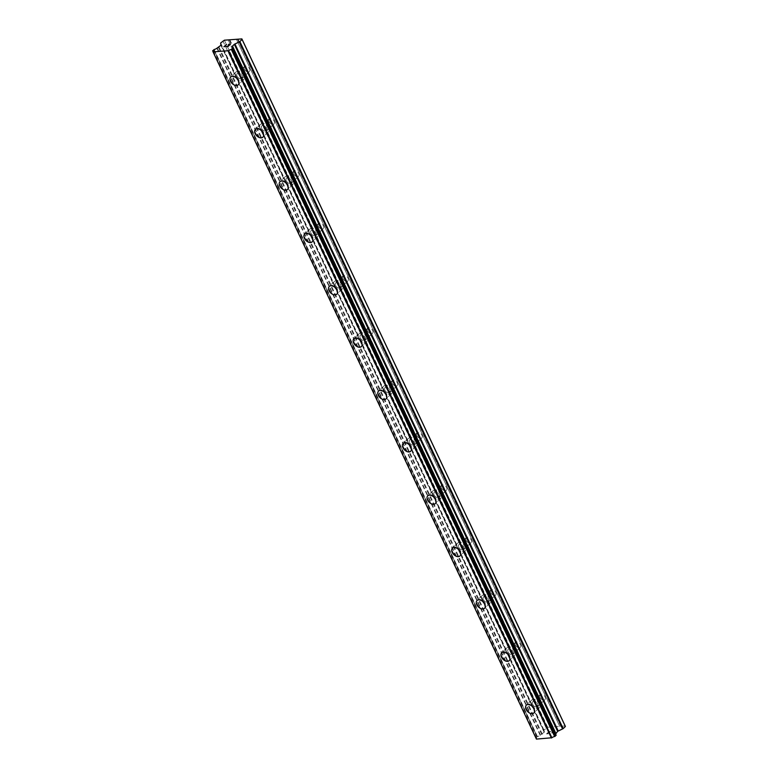 <?xml version="1.0" encoding="UTF-8"?>
<svg xmlns="http://www.w3.org/2000/svg" width="778" height="778" viewBox="0 0 778 778"><rect width="100%" height="100%" fill="white"/><g stroke="black" fill="none" stroke-linecap="round" stroke-linejoin="round"><path stroke-width="0.58" stroke-dasharray="3.89 2.92" d="M244.438 69.184A3.482 2.217 -133.7 0 0 249.388 71.508A3.482 2.217 -133.7 0 0 249.524 68.804A3.482 2.217 -133.7 0 0 244.574 66.47A3.482 2.217 -133.7 0 0 244.438 69.184M237.105 76.186A3.482 2.217 -133.7 0 0 242.055 78.52A3.482 2.217 -133.7 0 0 242.191 75.816A3.482 2.217 -133.7 0 0 237.241 73.482A3.482 2.217 -133.7 0 0 237.105 76.186M230.735 77.022L230.726 77.032A5.427 3.452 46.3 0 1 230.735 77.022A5.427 3.452 46.3 0 1 238.428 80.649A5.427 3.452 46.3 0 1 238.224 84.86A5.427 3.452 46.3 0 1 238.224 84.87L238.214 84.87M269.071 121.524A3.482 2.217 -133.7 0 0 274.021 123.858A3.482 2.217 -133.7 0 0 274.157 121.154A3.482 2.217 -133.7 0 0 269.207 118.82A3.482 2.217 -133.7 0 0 269.071 121.524M261.739 128.535A3.482 2.217 -133.7 0 0 266.689 130.869A3.482 2.217 -133.7 0 0 266.825 128.156A3.482 2.217 -133.7 0 0 261.875 125.832A3.482 2.217 -133.7 0 0 261.739 128.535M255.359 129.372L255.359 129.372A5.427 3.452 46.3 0 1 263.061 132.999A5.427 3.452 46.3 0 1 262.857 137.21L262.847 137.22M293.705 173.873A3.482 2.217 -133.7 0 0 298.655 176.207A3.482 2.217 -133.7 0 0 298.791 173.494A3.482 2.217 -133.7 0 0 293.841 171.16A3.482 2.217 -133.7 0 0 293.705 173.873M286.372 180.885A3.482 2.217 -133.7 0 0 291.322 183.209A3.482 2.217 -133.7 0 0 291.458 180.506A3.482 2.217 -133.7 0 0 286.508 178.172A3.482 2.217 -133.7 0 0 286.372 180.885M279.992 181.721L279.992 181.721A5.427 3.452 46.3 0 1 287.695 185.349A5.427 3.452 46.3 0 1 287.49 189.56A5.427 3.452 46.3 0 1 287.481 189.56L287.481 189.56M318.338 226.213A3.482 2.217 -133.7 0 0 323.288 228.547A3.482 2.217 -133.7 0 0 323.424 225.844A3.482 2.217 -133.7 0 0 318.474 223.51A3.482 2.217 -133.7 0 0 318.338 226.213M311.006 233.225A3.482 2.217 -133.7 0 0 315.956 235.559A3.482 2.217 -133.7 0 0 316.092 232.855A3.482 2.217 -133.7 0 0 311.142 230.521A3.482 2.217 -133.7 0 0 311.006 233.225M304.626 234.061L304.626 234.061A5.427 3.452 46.3 0 1 312.328 237.689A5.427 3.452 46.3 0 1 312.124 241.9A5.427 3.452 46.3 0 1 312.114 241.909L312.114 241.909M342.972 278.563A3.482 2.217 -133.7 0 0 347.922 280.897A3.482 2.217 -133.7 0 0 348.058 278.184A3.482 2.217 -133.7 0 0 343.108 275.859A3.482 2.217 -133.7 0 0 342.972 278.563M335.639 285.575A3.482 2.217 -133.7 0 0 340.589 287.909A3.482 2.217 -133.7 0 0 340.715 285.195A3.482 2.217 -133.7 0 0 335.765 282.861A3.482 2.217 -133.7 0 0 335.639 285.575M329.259 286.411L329.259 286.411A5.427 3.452 46.3 0 1 336.962 290.038A5.427 3.452 46.3 0 1 336.748 294.249L336.748 294.249M367.605 330.913A3.482 2.217 -133.7 0 0 372.555 333.247A3.482 2.217 -133.7 0 0 372.681 330.533A3.482 2.217 -133.7 0 0 367.741 328.199A3.482 2.217 -133.7 0 0 367.605 330.913M360.272 337.924A3.482 2.217 -133.7 0 0 365.222 340.249A3.482 2.217 -133.7 0 0 365.349 337.545A3.482 2.217 -133.7 0 0 360.399 335.211A3.482 2.217 -133.7 0 0 360.272 337.924M353.893 338.761L353.893 338.761A5.427 3.452 46.3 0 1 361.595 342.388A5.427 3.452 46.3 0 1 361.381 346.599L361.381 346.599M392.238 383.253A3.482 2.217 -133.7 0 0 397.188 385.587A3.482 2.217 -133.7 0 0 397.315 382.883A3.482 2.217 -133.7 0 0 392.365 380.549A3.482 2.217 -133.7 0 0 392.238 383.253M384.906 390.264A3.482 2.217 -133.7 0 0 389.846 392.598A3.482 2.217 -133.7 0 0 389.982 389.895A3.482 2.217 -133.7 0 0 385.032 387.561A3.482 2.217 -133.7 0 0 384.906 390.264M378.516 391.11L378.526 391.101A5.427 3.452 46.3 0 1 386.219 394.728A5.427 3.452 46.3 0 1 386.014 398.939L386.014 398.949M416.872 435.602A3.482 2.217 -133.7 0 0 421.822 437.936A3.482 2.217 -133.7 0 0 421.948 435.223A3.482 2.217 -133.7 0 0 416.998 432.899A3.482 2.217 -133.7 0 0 416.872 435.602M409.529 442.614A3.482 2.217 -133.7 0 0 414.48 444.948A3.482 2.217 -133.7 0 0 414.616 442.235A3.482 2.217 -133.7 0 0 409.666 439.901A3.482 2.217 -133.7 0 0 409.529 442.614M403.16 443.45L403.15 443.45A5.427 3.452 46.3 0 1 403.16 443.45A5.427 3.452 46.3 0 1 410.852 447.078A5.427 3.452 46.3 0 1 410.648 451.289L410.648 451.289M441.496 487.952A3.482 2.217 -133.7 0 0 446.446 490.276A3.482 2.217 -133.7 0 0 446.582 487.573A3.482 2.217 -133.7 0 0 441.632 485.239A3.482 2.217 -133.7 0 0 441.496 487.952M434.163 494.954A3.482 2.217 -133.7 0 0 439.113 497.288A3.482 2.217 -133.7 0 0 439.249 494.584A3.482 2.217 -133.7 0 0 434.299 492.25A3.482 2.217 -133.7 0 0 434.163 494.954M427.783 495.79L427.783 495.8A5.427 3.452 46.3 0 1 427.783 495.79A5.427 3.452 46.3 0 1 435.486 499.418A5.427 3.452 46.3 0 1 435.281 503.629A5.427 3.452 46.3 0 1 435.281 503.638L435.281 503.629M466.129 540.292A3.482 2.217 -133.7 0 0 471.079 542.626A3.482 2.217 -133.7 0 0 471.215 539.922A3.482 2.217 -133.7 0 0 466.265 537.588A3.482 2.217 -133.7 0 0 466.129 540.292M458.796 547.304A3.482 2.217 -133.7 0 0 463.746 549.638A3.482 2.217 -133.7 0 0 463.882 546.924A3.482 2.217 -133.7 0 0 458.932 544.6A3.482 2.217 -133.7 0 0 458.796 547.304M452.417 548.14L452.417 548.14A5.427 3.452 46.3 0 1 460.119 551.767A5.427 3.452 46.3 0 1 459.915 555.978L459.905 555.988M490.762 592.641A3.482 2.217 -133.7 0 0 495.712 594.976A3.482 2.217 -133.7 0 0 495.849 592.262A3.482 2.217 -133.7 0 0 490.899 589.928A3.482 2.217 -133.7 0 0 490.762 592.641M483.43 599.653A3.482 2.217 -133.7 0 0 488.38 601.977A3.482 2.217 -133.7 0 0 488.516 599.274A3.482 2.217 -133.7 0 0 483.566 596.94A3.482 2.217 -133.7 0 0 483.43 599.653M477.05 600.49L477.05 600.49A5.427 3.452 46.3 0 1 484.752 604.117A5.427 3.452 46.3 0 1 484.548 608.328A5.427 3.452 46.3 0 1 484.538 608.328L484.538 608.328M515.396 644.991A3.482 2.217 -133.7 0 0 520.346 647.315A3.482 2.217 -133.7 0 0 520.482 644.612A3.482 2.217 -133.7 0 0 515.532 642.278A3.482 2.217 -133.7 0 0 515.396 644.991M508.063 651.993A3.482 2.217 -133.7 0 0 513.013 654.327A3.482 2.217 -133.7 0 0 513.149 651.624A3.482 2.217 -133.7 0 0 508.199 649.29A3.482 2.217 -133.7 0 0 508.063 651.993M501.684 652.83L501.684 652.839A5.427 3.452 46.3 0 1 501.684 652.83A5.427 3.452 46.3 0 1 509.386 656.457A5.427 3.452 46.3 0 1 509.172 660.668A5.427 3.452 46.3 0 1 509.172 660.678L509.172 660.678M540.029 697.331A3.482 2.217 -133.7 0 0 544.979 699.665A3.482 2.217 -133.7 0 0 545.115 696.962A3.482 2.217 -133.7 0 0 540.165 694.628A3.482 2.217 -133.7 0 0 540.029 697.331M532.697 704.343A3.482 2.217 -133.7 0 0 537.647 706.677A3.482 2.217 -133.7 0 0 537.773 703.964A3.482 2.217 -133.7 0 0 532.823 701.639A3.482 2.217 -133.7 0 0 532.697 704.343M526.317 705.179L526.317 705.179A5.427 3.452 46.3 0 1 534.019 708.807A5.427 3.452 46.3 0 1 533.805 713.018L533.805 713.018M531.286 704.45A5.427 3.452 -133.7 0 0 538.979 708.077A5.427 3.452 -133.7 0 0 539.193 703.866A5.427 3.452 -133.7 0 0 531.491 700.239A5.427 3.452 -133.7 0 0 531.286 704.45M526.628 708.894A5.427 3.452 -133.7 0 0 534.33 712.522A5.427 3.452 -133.7 0 0 534.535 708.311A5.427 3.452 -133.7 0 0 526.832 704.683A5.427 3.452 -133.7 0 0 526.628 708.894M506.653 652.1A5.427 3.452 -133.7 0 0 514.346 655.728A5.427 3.452 -133.7 0 0 514.559 651.517A5.427 3.452 -133.7 0 0 506.857 647.889A5.427 3.452 -133.7 0 0 506.653 652.1M501.995 656.554A5.427 3.452 -133.7 0 0 509.697 660.182A5.427 3.452 -133.7 0 0 509.901 655.961A5.427 3.452 -133.7 0 0 502.199 652.334A5.427 3.452 -133.7 0 0 501.995 656.554M482.02 599.75A5.427 3.452 -133.7 0 0 489.722 603.378A5.427 3.452 -133.7 0 0 489.926 599.167A5.427 3.452 -133.7 0 0 482.224 595.54A5.427 3.452 -133.7 0 0 482.02 599.75M477.361 604.205A5.427 3.452 -133.7 0 0 485.064 607.832A5.427 3.452 -133.7 0 0 485.268 603.621A5.427 3.452 -133.7 0 0 477.566 599.994A5.427 3.452 -133.7 0 0 477.361 604.205M457.386 547.411A5.427 3.452 -133.7 0 0 465.088 551.038A5.427 3.452 -133.7 0 0 465.293 546.827A5.427 3.452 -133.7 0 0 457.59 543.2A5.427 3.452 -133.7 0 0 457.386 547.411M452.728 551.855A5.427 3.452 -133.7 0 0 460.43 555.482A5.427 3.452 -133.7 0 0 460.634 551.271A5.427 3.452 -133.7 0 0 452.942 547.644A5.427 3.452 -133.7 0 0 452.728 551.855M432.753 495.061A5.427 3.452 -133.7 0 0 440.455 498.688A5.427 3.452 -133.7 0 0 440.659 494.477A5.427 3.452 -133.7 0 0 432.957 490.85A5.427 3.452 -133.7 0 0 432.753 495.061M428.094 499.515A5.427 3.452 -133.7 0 0 435.797 503.142A5.427 3.452 -133.7 0 0 436.001 498.931A5.427 3.452 -133.7 0 0 428.308 495.304A5.427 3.452 -133.7 0 0 428.094 499.515M408.119 442.721A5.427 3.452 -133.7 0 0 415.822 446.339A5.427 3.452 -133.7 0 0 416.026 442.128A5.427 3.452 -133.7 0 0 408.333 438.5A5.427 3.452 -133.7 0 0 408.119 442.721M403.471 447.165A5.427 3.452 -133.7 0 0 411.163 450.793A5.427 3.452 -133.7 0 0 411.377 446.582A5.427 3.452 -133.7 0 0 403.675 442.954A5.427 3.452 -133.7 0 0 403.471 447.165M383.486 390.371A5.427 3.452 -133.7 0 0 391.188 393.999A5.427 3.452 -133.7 0 0 391.392 389.788A5.427 3.452 -133.7 0 0 383.7 386.16A5.427 3.452 -133.7 0 0 383.486 390.371M378.837 394.816A5.427 3.452 -133.7 0 0 386.53 398.443A5.427 3.452 -133.7 0 0 386.744 394.232A5.427 3.452 -133.7 0 0 379.042 390.605A5.427 3.452 -133.7 0 0 378.837 394.816M358.853 338.022A5.427 3.452 -133.7 0 0 366.555 341.649A5.427 3.452 -133.7 0 0 366.769 337.438A5.427 3.452 -133.7 0 0 359.066 333.811A5.427 3.452 -133.7 0 0 358.853 338.022M354.204 342.476A5.427 3.452 -133.7 0 0 361.896 346.103A5.427 3.452 -133.7 0 0 362.11 341.892A5.427 3.452 -133.7 0 0 354.408 338.265A5.427 3.452 -133.7 0 0 354.204 342.476M334.229 285.682A5.427 3.452 -133.7 0 0 341.921 289.309A5.427 3.452 -133.7 0 0 342.135 285.098A5.427 3.452 -133.7 0 0 334.433 281.471A5.427 3.452 -133.7 0 0 334.229 285.682M329.571 290.126A5.427 3.452 -133.7 0 0 337.273 293.753A5.427 3.452 -133.7 0 0 337.477 289.542A5.427 3.452 -133.7 0 0 329.775 285.915A5.427 3.452 -133.7 0 0 329.571 290.126M309.595 233.332A5.427 3.452 -133.7 0 0 317.288 236.959A5.427 3.452 -133.7 0 0 317.502 232.748A5.427 3.452 -133.7 0 0 309.8 229.121A5.427 3.452 -133.7 0 0 309.595 233.332M304.937 237.776A5.427 3.452 -133.7 0 0 312.639 241.404A5.427 3.452 -133.7 0 0 312.844 237.193A5.427 3.452 -133.7 0 0 305.141 233.565A5.427 3.452 -133.7 0 0 304.937 237.776M284.962 180.982A5.427 3.452 -133.7 0 0 292.664 184.61A5.427 3.452 -133.7 0 0 292.868 180.399A5.427 3.452 -133.7 0 0 285.166 176.771A5.427 3.452 -133.7 0 0 284.962 180.982M280.304 185.436A5.427 3.452 -133.7 0 0 288.006 189.064A5.427 3.452 -133.7 0 0 288.21 184.853A5.427 3.452 -133.7 0 0 280.508 181.225A5.427 3.452 -133.7 0 0 280.304 185.436M260.329 128.642A5.427 3.452 -133.7 0 0 268.031 132.27A5.427 3.452 -133.7 0 0 268.235 128.059A5.427 3.452 -133.7 0 0 260.533 124.431A5.427 3.452 -133.7 0 0 260.329 128.642M255.67 133.087A5.427 3.452 -133.7 0 0 263.372 136.714A5.427 3.452 -133.7 0 0 263.577 132.503A5.427 3.452 -133.7 0 0 255.884 128.876A5.427 3.452 -133.7 0 0 255.67 133.087M235.695 76.293A5.427 3.452 -133.7 0 0 243.397 79.92A5.427 3.452 -133.7 0 0 243.602 75.709A5.427 3.452 -133.7 0 0 235.899 72.082A5.427 3.452 -133.7 0 0 235.695 76.293M231.037 80.747A5.427 3.452 -133.7 0 0 238.739 84.374A5.427 3.452 -133.7 0 0 238.943 80.153A5.427 3.452 -133.7 0 0 231.251 76.536A5.427 3.452 -133.7 0 0 231.037 80.747M546.924 733.742L547.897 732.798L546.915 733.732L548.568 733.615L546.924 733.742M547.907 732.808L548.801 732.74L547.897 732.798M548.967 732.584L548.062 732.652L548.957 732.575M548.062 732.652L549.044 731.709L548.062 732.643M549.044 731.709L550.698 731.592L549.044 731.709M550.863 731.437L548.996 731.573L546.545 733.917L548.402 733.78L546.545 733.907L548.996 731.563L550.853 731.427M552.244 731.476L553.994 731.339L552.234 731.466M554.16 731.194L551.952 731.349L552.04 732.886L550.318 733.391L552.04 732.886L551.952 731.349L554.16 731.184M565.178 725.942L547.673 727.236L543.958 730.036L544.376 732.001L221.078 44.959M555.657 734.15A2.558 0.914 -25.2 0 0 555.414 734.889A2.558 0.914 -25.2 0 0 556.037 735.161L232.739 48.119M544.376 732.001L540.195 735.278A2.558 0.914 -25.2 0 1 537.433 736.542L536.032 737.875A2.558 0.914 -25.2 0 1 536.655 738.157A2.558 0.914 -25.2 0 1 536.402 738.896L536.431 739.1M536.382 739.012L213.104 51.98M228.1 45.503L228.985 45.445M228.479 44.472L230.132 44.356M226.194 46.661L228.061 46.524L230.502 44.181M223.918 46.816L225.192 46.32M226.573 44.463L224.443 46.505M559.8 726.526L236.502 39.483L559.732 726.341M560.87 726.448L237.572 39.406M561.366 726.224L238.068 39.182M536.402 738.896L213.123 51.834M540.195 735.278L216.897 48.236M540.554 735.064L217.257 48.022M546.175 727.916L222.878 40.874M547.673 727.236L224.375 40.193M551.485 726.953L228.275 40.096M551.553 727.138L228.255 40.096M552.623 727.06L229.325 40.018M553.119 726.837L229.821 39.795M536.032 737.875L213.182 51.766M212.627 50.784L535.916 737.807M536.003 737.641L212.705 50.599M536.869 736.815L213.571 49.773M537.151 736.63L213.853 49.588L537.17 736.62M537.433 736.542L214.135 49.5M541.741 734.52L218.443 47.477M542.305 734.15L219.017 47.108M544.211 732.341L220.913 45.299M543.793 730.377L220.495 43.335M543.958 730.036L220.66 42.994M249.388 71.508L242.055 78.52M274.021 123.858L266.689 130.869M298.655 176.207L291.322 183.209M323.288 228.547L315.956 235.559M347.922 280.897L340.589 287.909M372.555 333.247L365.222 340.249M397.188 385.587L389.846 392.598M421.822 437.936L414.48 444.948M446.446 490.276L439.113 497.288M471.079 542.626L463.746 549.638M495.712 594.976L488.38 601.977M520.346 647.315L513.013 654.327M544.979 699.665L537.647 706.677M538.979 708.077L534.33 712.522M514.346 655.728L509.697 660.182M489.722 603.378L485.064 607.832M465.088 551.038L460.43 555.482M440.455 498.688L435.797 503.142M415.822 446.339L411.163 450.793M391.188 393.999L386.53 398.443M366.555 341.649L361.896 346.103M341.921 289.309L337.273 293.753M317.288 236.959L312.639 241.404M292.664 184.61L288.006 189.064M268.031 132.27L263.372 136.714M243.397 79.92L238.739 84.374M235.899 72.082L231.251 76.536M260.533 124.431L255.884 128.876M285.166 176.771L280.508 181.225M309.8 229.121L305.141 233.565M334.433 281.471L329.775 285.915M359.066 333.811L354.408 338.265M383.7 386.16L379.042 390.605M408.333 438.5L403.675 442.954M432.957 490.85L428.308 495.304M457.59 543.2L452.942 547.644M482.224 595.54L477.566 599.994M506.857 647.889L502.199 652.334M531.491 700.239L526.832 704.683M540.165 694.628L532.823 701.639M515.532 642.278L508.199 649.29M490.899 589.928L483.566 596.94M466.265 537.588L458.932 544.6M441.632 485.239L434.299 492.25M416.998 432.899L409.666 439.901M392.365 380.549L385.032 387.561M367.741 328.199L360.399 335.211M343.108 275.859L335.765 282.861M318.474 223.51L311.142 230.521M293.841 171.16L286.508 178.172M269.207 118.82L261.875 125.832M244.574 66.47L237.241 73.482M555.414 734.889L232.116 47.847M536.655 738.157L213.367 51.115"/><path stroke-width="1.17" d="M238.224 84.87A5.427 3.452 46.3 0 1 230.521 81.233A5.427 3.452 46.3 0 1 230.726 77.032A5.427 3.452 46.3 0 1 238.428 80.659A5.427 3.452 46.3 0 1 238.214 84.87A5.427 3.452 46.3 0 1 230.521 81.243A5.427 3.452 46.3 0 1 230.726 77.032M262.857 137.21A5.427 3.452 46.3 0 1 255.155 133.583A5.427 3.452 46.3 0 1 255.359 129.372A5.427 3.452 46.3 0 1 263.061 132.999A5.427 3.452 46.3 0 1 262.847 137.22A5.427 3.452 46.3 0 1 255.155 133.592A5.427 3.452 46.3 0 1 255.359 129.372M287.481 189.56A5.427 3.452 46.3 0 1 279.788 185.932A5.427 3.452 46.3 0 1 279.992 181.721A5.427 3.452 46.3 0 1 287.695 185.349A5.427 3.452 46.3 0 1 287.481 189.56A5.427 3.452 46.3 0 1 279.779 185.932A5.427 3.452 46.3 0 1 279.992 181.721M312.114 241.909A5.427 3.452 46.3 0 1 304.422 238.272A5.427 3.452 46.3 0 1 304.626 234.061A5.427 3.452 46.3 0 1 312.318 237.698A5.427 3.452 46.3 0 1 312.114 241.909A5.427 3.452 46.3 0 1 304.412 238.282A5.427 3.452 46.3 0 1 304.626 234.071M336.748 294.249A5.427 3.452 46.3 0 1 329.055 290.622A5.427 3.452 46.3 0 1 329.259 286.411A5.427 3.452 46.3 0 1 336.952 290.038A5.427 3.452 46.3 0 1 336.748 294.249A5.427 3.452 46.3 0 1 329.045 290.622A5.427 3.452 46.3 0 1 329.259 286.411M361.381 346.599A5.427 3.452 46.3 0 1 353.689 342.972A5.427 3.452 46.3 0 1 353.893 338.761A5.427 3.452 46.3 0 1 361.585 342.388A5.427 3.452 46.3 0 1 361.381 346.599A5.427 3.452 46.3 0 1 353.679 342.972A5.427 3.452 46.3 0 1 353.883 338.761M386.014 398.939A5.427 3.452 46.3 0 1 378.312 395.312A5.427 3.452 46.3 0 1 378.526 391.101M386.219 394.738A5.427 3.452 46.3 0 1 386.014 398.949A5.427 3.452 46.3 0 1 378.312 395.321A5.427 3.452 46.3 0 1 378.516 391.11A5.427 3.452 46.3 0 1 386.219 394.738M410.648 451.289A5.427 3.452 46.3 0 1 402.946 447.661A5.427 3.452 46.3 0 1 403.15 443.45A5.427 3.452 46.3 0 1 410.852 447.078A5.427 3.452 46.3 0 1 410.648 451.289A5.427 3.452 46.3 0 1 402.946 447.661A5.427 3.452 46.3 0 1 403.15 443.45M435.281 503.638A5.427 3.452 46.3 0 1 427.579 500.011A5.427 3.452 46.3 0 1 427.783 495.8A5.427 3.452 46.3 0 1 435.486 499.427A5.427 3.452 46.3 0 1 435.272 503.638A5.427 3.452 46.3 0 1 427.579 500.011A5.427 3.452 46.3 0 1 427.783 495.8M459.915 555.978A5.427 3.452 46.3 0 1 452.213 552.351A5.427 3.452 46.3 0 1 452.417 548.14A5.427 3.452 46.3 0 1 460.119 551.767A5.427 3.452 46.3 0 1 459.905 555.988A5.427 3.452 46.3 0 1 452.213 552.361A5.427 3.452 46.3 0 1 452.417 548.14M484.538 608.328A5.427 3.452 46.3 0 1 476.846 604.7A5.427 3.452 46.3 0 1 477.05 600.49A5.427 3.452 46.3 0 1 484.752 604.117A5.427 3.452 46.3 0 1 484.538 608.328A5.427 3.452 46.3 0 1 476.836 604.7A5.427 3.452 46.3 0 1 477.05 600.49M509.172 660.678A5.427 3.452 46.3 0 1 501.479 657.04A5.427 3.452 46.3 0 1 501.684 652.839A5.427 3.452 46.3 0 1 509.376 656.467A5.427 3.452 46.3 0 1 509.172 660.678A5.427 3.452 46.3 0 1 501.47 657.05A5.427 3.452 46.3 0 1 501.684 652.839M533.805 713.018A5.427 3.452 46.3 0 1 526.113 709.39A5.427 3.452 46.3 0 1 526.317 705.179A5.427 3.452 46.3 0 1 534.009 708.807A5.427 3.452 46.3 0 1 533.805 713.018A5.427 3.452 46.3 0 1 526.103 709.39A5.427 3.452 46.3 0 1 526.317 705.179M555.725 733.897L557.651 731.349L563.165 728.616L565.382 726.496L565.178 725.942L241.88 38.9L242.084 39.454L239.867 41.574L234.353 44.307L232.457 46.116L232.369 47.098A2.558 0.914 -25.2 0 0 232.116 47.847A2.558 0.914 -25.2 0 0 232.739 48.119L231.338 49.461A2.558 0.914 -25.2 0 0 228.586 50.716L213.104 51.854A2.558 0.914 -25.2 0 0 213.367 51.115A2.558 0.914 -25.2 0 0 212.734 50.833L214.135 49.5A2.558 0.914 -25.2 0 0 216.897 48.236L220.913 45.299L220.66 42.994L224.375 40.193L241.88 38.9M555.657 734.15A2.558 0.914 -25.2 0 1 555.667 734.14L232.466 46.943L555.755 733.955M213.133 52.058L536.431 739.1L551.884 737.758A2.558 0.914 -25.2 0 1 554.636 736.503L556.153 735.21L232.855 48.168M536.382 738.993L213.084 51.961M228.003 46.379L228.985 45.435L228.003 46.379L226.359 46.505L228.003 46.379M228.985 45.435L228.1 45.503M228.246 45.348L229.15 45.28L228.255 45.357M229.15 45.28L230.132 44.346L229.15 45.289M230.132 44.346L228.489 44.463M230.502 44.181L228.644 44.317L230.502 44.171L228.051 46.515L226.203 46.651M225.348 46.155L223.908 46.816L226.359 44.472L223.918 46.816M226.573 44.463L224.443 46.505M212.627 50.774L213.123 51.834L212.627 50.784M231.62 49.364L554.918 736.406L231.601 49.374M565.382 726.496L242.084 39.454M555.667 734.14L232.369 47.098M551.884 737.758L228.586 50.716M551.602 737.904L228.304 50.862M551.398 737.991L228.1 50.949M563.165 728.616L239.867 41.574M562.591 728.986L239.293 41.944M558.215 730.98L234.917 43.938M557.651 731.349L234.353 44.307M555.755 733.158L232.457 46.116M555.58 733.498L232.282 46.456M556.075 735.395L232.778 48.353M555.2 736.221L231.902 49.179M554.636 736.503L231.338 49.461M213.182 51.766L212.734 50.833"/></g></svg>
